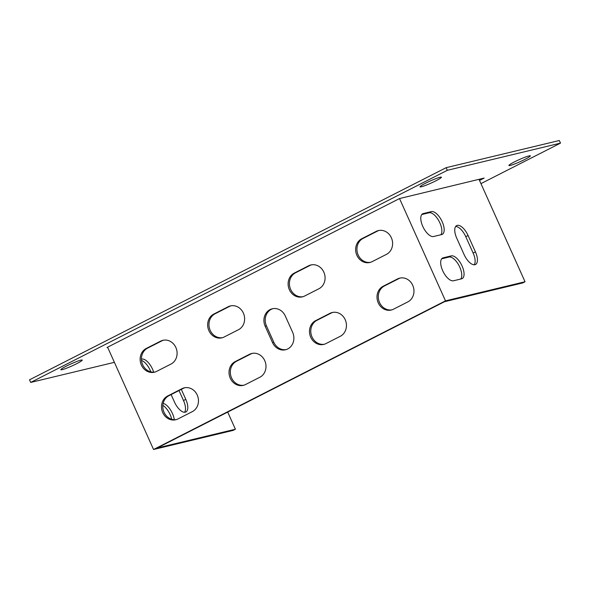 <?xml version="1.0" encoding="UTF-8"?>
<svg xmlns="http://www.w3.org/2000/svg" width="590" height="590" viewBox="0 0 590 590"><rect width="100%" height="100%" fill="white"/><g stroke="black" fill="none" stroke-linecap="round" stroke-linejoin="round"><path stroke-width="0.89" d="M171.712 419.276A12.641 5.694 63 0 0 162.84 405.382M179.013 390.55L183.505 400.536A12.641 5.694 -117 0 1 184.574 412.277M479.006 179.316L525.041 281.755L445.494 300.856L153.555 449.499L107.587 347.2L107.011 347.495L107.646 347.34M153.555 449.499L233.109 430.398L235.41 429.225L227.703 412.093M150.863 371.877A12.641 5.694 63 0 0 141.504 360.424M525.041 281.755L522.747 282.927L444.462 301.726L157.176 448.002L235.41 429.225M174.301 419.719A12.641 5.694 63 0 0 163.15 403.368M171.107 394.577L174.485 402.078A12.641 5.694 63 0 0 185.88 411.982A12.641 5.694 63 0 0 185.798 399.364L181.314 389.378M153.673 372.172A12.641 5.694 63 0 0 141.725 359.089L141.43 359.163M379.009 230.454A12.641 11.217 -103.5 0 0 377.445 231.096L363.079 238.412A12.641 11.217 -103.5 0 0 357.577 253.42A12.641 11.217 -103.5 0 0 370.535 262.307M163.504 340.187A12.641 11.217 -103.5 0 0 161.94 340.821L147.574 348.137A12.641 11.217 -103.5 0 0 142.072 363.152A12.641 11.217 -103.5 0 0 155.03 372.039M231.029 305.804A12.641 11.217 -103.5 0 0 229.466 306.439L215.099 313.755A12.641 11.217 -103.5 0 0 209.597 328.77A12.641 11.217 -103.5 0 0 222.555 337.657M311.483 264.836A12.641 11.217 -103.5 0 0 309.92 265.478L295.553 272.794A12.641 11.217 -103.5 0 0 290.051 287.802A12.641 11.217 -103.5 0 0 303.009 296.689M400.374 278.001A12.641 11.217 -103.5 0 0 398.81 278.635L384.444 285.951A12.641 11.217 -103.5 0 0 378.942 300.966A12.641 11.217 -103.5 0 0 391.9 309.853M184.869 387.726A12.641 11.217 -103.5 0 0 183.306 388.368L168.939 395.684A12.641 11.217 -103.5 0 0 163.437 410.692A12.641 11.217 -103.5 0 0 176.395 419.579M252.395 353.344A12.641 11.217 -103.5 0 0 250.831 353.985L236.465 361.301A12.641 11.217 -103.5 0 0 230.963 376.309A12.641 11.217 -103.5 0 0 243.921 385.196M332.849 312.383A12.641 11.217 -103.5 0 0 331.285 313.017L316.919 320.333A12.641 11.217 -103.5 0 0 311.417 335.349A12.641 11.217 -103.5 0 0 324.375 344.236M272.912 308.651A12.641 11.217 -103.5 0 0 266.451 325.887L273.819 342.281A12.641 11.217 -103.5 0 0 286.172 349.582M440.87 234.761A12.641 5.694 63 0 0 439.004 221.132A12.641 5.694 63 0 0 429.063 212.784L421.784 214.531M460.768 279.026A12.641 5.694 63 0 0 458.902 265.389A12.641 5.694 63 0 0 448.961 257.048L441.681 258.796M455.672 226.464A12.641 5.694 -117 0 1 465.768 236.664L473.136 253.058A12.641 5.694 -117 0 1 474.213 264.807M431.364 211.611L423.281 213.558A12.641 5.694 63 0 0 422.698 213.764A12.641 5.694 63 0 0 423.06 227.003A12.641 5.694 63 0 0 433.591 236.509L441.681 234.569A12.641 5.694 63 0 0 442.257 234.355A12.641 5.694 63 0 0 441.895 221.117A12.641 5.694 63 0 0 431.364 211.611L429.063 212.784M451.254 255.876L443.171 257.823A12.641 5.694 63 0 0 442.596 258.029A12.641 5.694 63 0 0 442.957 271.267A12.641 5.694 63 0 0 453.489 280.774L461.572 278.827A12.641 5.694 63 0 0 462.147 278.62A12.641 5.694 63 0 0 461.786 265.382A12.641 5.694 63 0 0 451.254 255.876L448.961 257.048M468.069 235.491L475.437 251.886A12.641 5.694 -117 0 1 475.511 264.512A12.641 5.694 -117 0 1 464.116 254.607L456.749 238.213A12.641 5.694 -117 0 1 456.675 225.587A12.641 5.694 -117 0 1 468.069 235.491L465.768 236.664M445.494 300.856L399.519 198.557L107.587 347.2M372.098 261.672L386.465 254.356A12.641 11.217 -103.5 0 0 391.849 238.987A12.641 11.217 -103.5 0 0 378.352 230.587A12.641 11.217 -103.5 0 0 376.147 231.405L361.781 238.721A12.641 11.217 -103.5 0 0 356.397 254.091A12.641 11.217 -103.5 0 0 369.893 262.484A12.641 11.217 -103.5 0 0 372.098 261.672M156.593 371.398L170.96 364.082A12.641 11.217 -103.5 0 0 176.344 348.719A12.641 11.217 -103.5 0 0 162.855 340.319A12.641 11.217 -103.5 0 0 160.642 341.131L146.276 348.447A12.641 11.217 -103.5 0 0 140.892 363.816A12.641 11.217 -103.5 0 0 154.388 372.216A12.641 11.217 -103.5 0 0 156.593 371.398M224.119 337.015L238.485 329.707A12.641 11.217 -103.5 0 0 243.869 314.337A12.641 11.217 -103.5 0 0 230.373 305.937A12.641 11.217 -103.5 0 0 228.168 306.748L213.801 314.064A12.641 11.217 -103.5 0 0 208.418 329.434A12.641 11.217 -103.5 0 0 221.914 337.834A12.641 11.217 -103.5 0 0 224.119 337.015M308.622 265.788L294.255 273.104A12.641 11.217 -103.5 0 0 288.871 288.466A12.641 11.217 -103.5 0 0 302.368 296.866A12.641 11.217 -103.5 0 0 304.573 296.055L318.939 288.739A12.641 11.217 -103.5 0 0 324.323 273.369A12.641 11.217 -103.5 0 0 310.834 264.969A12.641 11.217 -103.5 0 0 308.622 265.788L309.92 265.478M393.464 309.212L407.83 301.903A12.641 11.217 -103.5 0 0 413.214 286.534A12.641 11.217 -103.5 0 0 399.725 278.133A12.641 11.217 -103.5 0 0 397.513 278.945L383.146 286.261A12.641 11.217 -103.5 0 0 377.762 301.63A12.641 11.217 -103.5 0 0 391.259 310.03A12.641 11.217 -103.5 0 0 393.464 309.212M177.959 418.944L192.325 411.628A12.641 11.217 -103.5 0 0 197.709 396.259A12.641 11.217 -103.5 0 0 184.22 387.859A12.641 11.217 -103.5 0 0 182.015 388.677L167.649 395.993A12.641 11.217 -103.5 0 0 162.257 411.355A12.641 11.217 -103.5 0 0 175.754 419.755A12.641 11.217 -103.5 0 0 177.959 418.944M245.484 384.562L259.851 377.246A12.641 11.217 -103.5 0 0 265.235 361.877A12.641 11.217 -103.5 0 0 251.746 353.476A12.641 11.217 -103.5 0 0 249.533 354.295L235.167 361.611A12.641 11.217 -103.5 0 0 229.783 376.981A12.641 11.217 -103.5 0 0 243.279 385.373A12.641 11.217 -103.5 0 0 245.484 384.562M329.994 313.327L315.628 320.643A12.641 11.217 -103.5 0 0 310.244 336.012A12.641 11.217 -103.5 0 0 323.733 344.413A12.641 11.217 -103.5 0 0 325.938 343.594L340.305 336.278A12.641 11.217 -103.5 0 0 345.688 320.916A12.641 11.217 -103.5 0 0 332.2 312.516A12.641 11.217 -103.5 0 0 329.994 313.327L331.285 313.017M292.64 332.347L285.272 315.952A12.641 11.217 -103.5 0 0 272.263 308.784A12.641 11.217 -103.5 0 0 265.153 326.196L272.521 342.591A12.641 11.217 -103.5 0 0 285.531 349.759A12.641 11.217 -103.5 0 0 292.64 332.347M480.946 183.63L560.5 143.127L559.32 140.501L446.143 167.678L29.5 379.82L30.68 382.438L114.386 362.341M479.515 180.444L484.169 178.077L399.519 198.557M62.201 369.657A11.734 1.128 155.8 0 0 74.48 364.775A11.734 1.128 155.8 0 0 82.246 360.084A11.734 1.128 155.8 0 0 71.08 363.875A11.734 1.128 155.8 0 0 60.836 369.709A11.734 1.128 155.8 0 0 62.201 369.657M510.298 165.421A11.734 1.128 155.8 0 0 522.578 160.546A11.734 1.128 155.8 0 0 530.344 155.856A11.734 1.128 155.8 0 0 519.178 159.639A11.734 1.128 155.8 0 0 508.934 165.48A11.734 1.128 155.8 0 0 510.298 165.421M560.5 143.127L447.323 170.304L30.68 382.438M440.051 177.266A11.734 1.128 155.8 0 0 427.772 182.14A11.734 1.128 155.8 0 0 420.006 186.831A11.734 1.128 155.8 0 0 431.172 183.048A11.734 1.128 155.8 0 0 441.416 177.207A11.734 1.128 155.8 0 0 440.051 177.266M447.323 170.304L446.143 167.678M273.819 342.281L272.521 342.591M266.451 325.887L265.153 326.196M316.919 320.333L315.628 320.643M236.465 361.301L235.167 361.611M250.831 353.985L249.533 354.295M168.939 395.684L167.649 395.993M183.306 388.368L182.015 388.677M384.444 285.951L383.146 286.261M398.81 278.635L397.513 278.945M475.437 251.886L473.136 253.058M185.798 399.364L183.505 400.536M443.171 257.823L442.08 258.376M423.281 213.558L422.189 214.111M295.553 272.794L294.255 273.104M215.099 313.755L213.801 314.064M229.466 306.439L228.168 306.748M147.574 348.137L146.276 348.447M161.94 340.821L160.642 341.131M363.079 238.412L361.781 238.721M377.445 231.096L376.147 231.405"/></g></svg>
